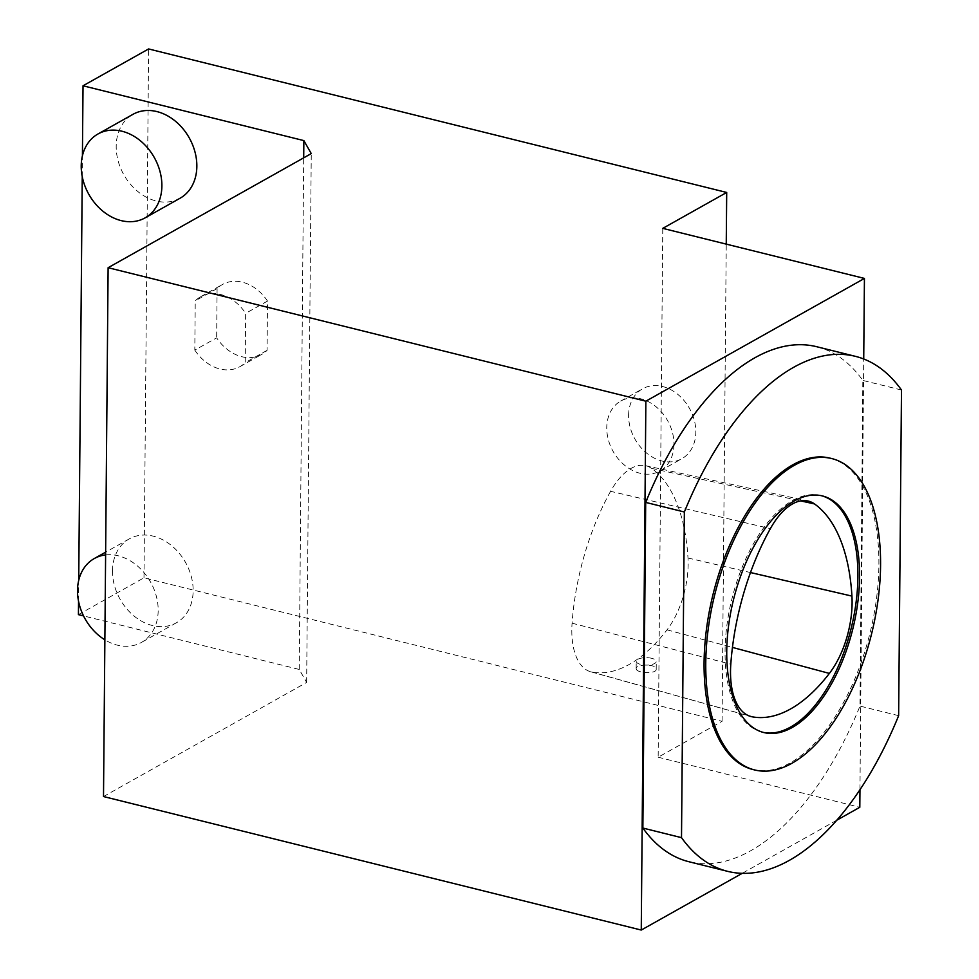 <?xml version="1.0" encoding="UTF-8"?>
<svg xmlns="http://www.w3.org/2000/svg" width="979" height="979" viewBox="0 0 979 979"><rect width="100%" height="100%" fill="white"/><g stroke="black" fill="none" stroke-linecap="round" stroke-linejoin="round"><path stroke-width="0.73" stroke-dasharray="4.89 3.67" d="M821.699 495.766A121.885 61.42 103.9 0 0 820.855 495.545A121.885 61.42 103.9 0 0 792.488 500.612A121.885 61.42 103.9 0 0 726.895 625.373A121.885 61.42 103.9 0 0 762.127 732.121A121.885 61.42 103.9 0 0 762.971 732.316M78.418 614.628L143.986 577.806L722.074 721.303L658.157 757.22L662.771 228.364M722.074 721.303L726.247 244.126M610.59 491.311A171.57 86.458 103.9 0 0 572.079 623.195A63.317 31.903 103.9 0 0 590.618 671.753A63.317 31.903 103.9 0 0 592.062 672.083A171.57 86.458 103.9 0 0 667.017 629.852A63.317 31.903 103.9 0 0 687.992 558.018A171.57 86.458 103.9 0 0 651.537 468.366A63.317 31.903 103.9 0 0 645.43 465.637A63.317 31.903 103.9 0 0 610.59 491.311L770.387 528.611M859.966 789.649L863.723 358.975M658.157 757.22L859.807 807.283M816.767 346.737A265.309 133.695 -76.1 0 1 862.829 380.427L859.99 706.079A265.309 133.695 -76.1 0 1 688.922 861.728M836.653 820.292L742.266 873.305M103.505 796.551L306.647 682.436L299.244 669.452L83.545 615.901M194.809 350.103A40.09 31.291 -119.3 0 0 239.867 366.684A40.09 31.291 -119.3 0 0 245.227 362.622L245.656 313.353A40.09 31.291 -119.3 0 0 200.597 296.772A40.09 31.291 -119.3 0 0 195.237 300.834L194.809 350.103L216.665 337.828A40.09 31.291 -119.3 0 0 261.723 354.41A40.09 31.291 -119.3 0 0 267.083 350.347L267.512 301.079A40.09 31.291 -119.3 0 0 222.453 284.497A40.09 31.291 -119.3 0 0 217.093 288.56L216.665 337.828M143.986 577.806L148.6 48.95M673.968 444.368A40.09 31.291 60.7 0 1 659.993 470.985A40.09 31.291 60.7 0 1 613.087 451.343A40.09 31.291 60.7 0 1 620.723 401.072A40.09 31.291 60.7 0 1 655.832 406.566A40.09 31.291 60.7 0 1 673.968 444.368M78.54 601.179L78.724 580.339M82.248 176.599L82.42 155.759M180.087 198.223A48.106 37.545 60.7 0 1 137.953 191.627A48.106 37.545 60.7 0 1 116.195 146.263A48.106 37.545 60.7 0 1 132.96 114.335M112.487 570.843A48.106 37.545 60.7 0 1 129.252 538.903A48.106 37.545 60.7 0 1 185.557 562.46A48.106 37.545 60.7 0 1 176.379 622.791A48.106 37.545 60.7 0 1 134.258 616.195A48.106 37.545 60.7 0 1 112.487 570.843M299.244 669.452L303.698 157.827M306.647 682.436L311.261 153.593M830.143 458.16A160.397 80.829 -76.1 0 1 869.939 633.303A160.397 80.829 -76.1 0 1 752.851 769.506M901.488 390.021L862.829 380.427M898.636 715.673L859.99 706.079M105.61 554.909A48.106 37.545 60.7 0 1 153.887 588.917A48.106 37.545 60.7 0 1 141.417 642.432A48.106 37.545 60.7 0 1 104.863 639.813M267.083 350.347L245.227 362.622M217.093 288.56L195.237 300.834M267.512 301.079L245.656 313.353M628.604 415.402A40.09 31.291 60.7 0 1 642.579 388.798A40.09 31.291 60.7 0 1 677.688 394.292A40.09 31.291 60.7 0 1 695.824 432.094A40.09 31.291 60.7 0 1 681.849 458.698A40.09 31.291 60.7 0 1 646.752 453.204A40.09 31.291 60.7 0 1 628.604 415.402M636.374 669.379C638.137 673.393 656.799 673.98 656.199 669.195C656.872 663.725 635.579 663.946 636.154 668.62L636.374 669.379M651.708 658.316A10.023 3.708 0.5 0 0 641.478 658.084A10.023 3.708 0.5 0 0 636.228 661.29A10.023 3.708 0.5 0 0 636.436 662.073A10.023 3.708 0.5 0 0 647.266 665.084A10.023 3.708 0.5 0 0 656.273 661.474A10.023 3.708 0.5 0 0 651.708 658.316M572.079 623.195L730.799 664.215M651.537 468.366L800.651 500.905M667.017 629.852L732.439 647.413M592.062 672.083L749.241 715.992M687.992 558.018L750.489 572.544M645.43 465.637L807.883 500.991M129.252 538.903L105.634 552.168M176.379 622.791L141.417 642.432M239.867 366.684L261.723 354.41M200.597 296.772L222.453 284.497M659.993 470.985L681.849 458.698M620.723 401.072L642.579 388.798M762.127 732.121L763.816 732.537M820.855 495.545L822.544 495.961M656.199 669.195L656.273 661.474M636.154 668.62L636.228 661.29M590.618 671.753L750.746 716.481"/><path stroke-width="1.47" d="M762.971 732.316A121.885 61.42 103.9 0 0 851.106 628.628A121.885 61.42 103.9 0 0 821.699 495.766M814.467 503.916A68.163 34.338 103.9 0 0 807.883 500.991A68.163 34.338 103.9 0 0 770.387 528.611A176.404 88.893 103.9 0 0 730.799 664.215A68.163 34.338 103.9 0 0 750.746 716.481A68.163 34.338 103.9 0 0 752.3 716.836A176.404 88.893 103.9 0 0 829.372 673.417A68.163 34.338 103.9 0 0 851.938 596.101A176.404 88.893 103.9 0 0 814.467 503.916L800.651 500.905M726.699 192.459L662.771 228.364L864.433 278.428L645.871 401.194L108.118 267.708L311.261 153.593L303.857 140.597L83.031 85.785L148.6 48.95L726.699 192.459L726.247 244.126M836.653 820.292L859.807 807.283L859.966 789.649M863.723 358.975L864.433 278.428M727.581 871.334L688.922 861.728A265.309 133.695 -76.1 0 1 642.86 828.05L645.699 502.398A265.309 133.695 -76.1 0 1 816.767 346.737L855.413 356.344A265.309 133.695 -76.1 0 1 901.488 390.021L898.636 715.673A265.309 133.695 -76.1 0 1 727.581 871.334A265.309 133.695 -76.1 0 1 681.506 837.645L684.358 511.993A265.309 133.695 -76.1 0 1 855.413 356.344M742.266 873.305L641.257 930.05L645.871 401.194M641.257 930.05L103.505 796.551L108.118 267.708M83.545 615.901L78.418 614.628L78.54 601.179M78.724 580.339L82.248 176.599M82.42 155.759L83.031 85.785M97.986 133.976L132.96 114.335A48.106 37.545 60.7 0 1 189.253 137.892A48.106 37.545 60.7 0 1 180.087 198.223L145.112 217.864A48.106 37.545 60.7 0 1 102.991 211.268A48.106 37.545 60.7 0 1 81.22 165.904A48.106 37.545 60.7 0 1 97.986 133.976A48.106 37.545 60.7 0 1 154.29 157.533A48.106 37.545 60.7 0 1 145.112 217.864M303.698 157.827L303.857 140.597M754.528 769.922L752.851 769.506A160.397 80.829 -76.1 0 1 706.483 629.032A160.397 80.829 -76.1 0 1 792.794 464.829A160.397 80.829 -76.1 0 1 830.143 458.16L831.82 458.576A160.397 80.829 -76.1 0 1 871.616 633.719A160.397 80.829 -76.1 0 1 754.528 769.922A160.397 80.829 -76.1 0 1 708.16 629.448A160.397 80.829 -76.1 0 1 794.483 465.245A160.397 80.829 -76.1 0 1 831.82 458.576M684.358 511.993L645.699 502.398M681.506 837.645L642.86 828.05M104.863 639.813A48.106 37.545 60.7 0 1 77.512 590.484A48.106 37.545 60.7 0 1 94.29 558.544A48.106 37.545 60.7 0 1 105.61 554.909M794.165 501.028A121.885 61.42 103.9 0 0 728.572 625.789A121.885 61.42 103.9 0 0 763.816 732.537A121.885 61.42 103.9 0 0 852.782 629.044A121.885 61.42 103.9 0 0 822.544 495.961A121.885 61.42 103.9 0 0 794.165 501.028M732.439 647.413L829.372 673.417M749.241 715.992L752.3 716.836M750.489 572.544L851.938 596.101M105.634 552.168L94.29 558.544"/></g></svg>
